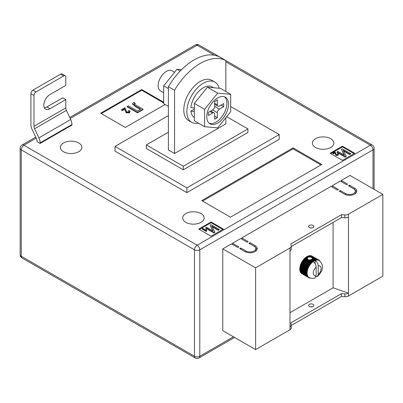 <?xml version="1.0" encoding="UTF-8"?>
<svg xmlns="http://www.w3.org/2000/svg" width="403" height="403" viewBox="0 0 403 403"><rect width="100%" height="100%" fill="white"/><g stroke="black" fill="none" stroke-linecap="round" stroke-linejoin="round"><path stroke-width="0.6" d="M311.005 259.613L313.196 260.877A10.156 5.864 -60 0 1 313.544 260.655L311.423 259.431L309.484 260.162L307.947 259.597L307.182 258.373L308.159 257.079L310.738 257.079L315.438 259.794A10.156 5.864 -60 0 1 315.771 259.703L316.259 260.126A9.868 5.697 120 0 0 315.554 260.318A9.868 5.697 120 0 0 315.126 260.474C317.015 261.794 318.043 263.592 318.204 265.874L318.204 274.564A5.516 3.184 120 0 0 321.08 268.559A5.516 3.184 120 0 0 318.204 265.874M307.197 258.842L307.182 258.373L305.625 257.477L305.469 257.844L307.197 258.842M309.383 227.564A2.614 1.506 180 0 1 308.617 226.501A2.614 1.506 180 0 1 310.229 225.106A2.614 1.506 180 0 1 313.076 225.433A2.614 1.506 180 0 1 313.841 226.501A2.614 1.506 180 0 1 312.229 227.891A2.614 1.506 180 0 1 309.383 227.564M312.098 227.922A2.614 1.506 0 0 0 310.36 227.922M309.383 306.476A2.614 1.506 180 0 1 308.617 305.409A2.614 1.506 180 0 1 310.229 304.018A2.614 1.506 180 0 1 313.076 304.341A2.614 1.506 180 0 1 313.841 305.409A2.614 1.506 180 0 1 312.229 306.804A2.614 1.506 180 0 1 309.383 306.476M310.36 306.829A2.614 1.506 180 0 1 312.098 306.829M289.989 312.698L333.085 287.813L348.474 293.147L348.474 295.988L382.85 276.146L382.85 194.392L350.016 175.431L341.296 180.468L341.296 181.652M348.474 295.988A4.352 2.514 180 0 1 344.857 296.709L341.497 296.462L291.263 325.468M232.526 244.45L232.526 243.266L238.888 246.938L237.861 247.528L231.503 243.855L222.778 248.893L222.778 330.646L255.613 349.603L289.989 329.755A4.352 2.514 0 0 0 291.263 327.982L291.263 325.135A4.352 2.514 0 0 0 291.228 324.823L290.81 322.884L341.497 293.621L341.497 296.462M241.765 239.115L241.765 237.931L248.122 241.604L247.099 242.198L240.737 238.526L232.526 243.266M332.057 186.987L332.057 185.798L338.419 189.475L337.392 190.065L331.034 186.393L241.765 237.931M341.296 180.468L347.653 184.141L346.63 184.735L340.268 181.063L332.057 185.798M354.635 188.171A7.254 4.191 180 0 1 356.756 191.133A7.254 4.191 180 0 1 352.277 195.002A7.254 4.191 180 0 1 344.374 194.095L339.24 191.133L340.268 190.538L345.396 193.5A5.803 3.35 180 0 0 351.723 194.226A5.803 3.35 180 0 0 355.305 191.133A5.803 3.35 180 0 0 353.607 188.76L348.474 185.798L349.502 185.209L354.635 188.171L354.635 189.566M245.865 250.963A5.803 3.35 0 0 0 252.192 251.694A5.803 3.35 0 0 0 255.774 248.596A5.803 3.35 0 0 0 254.076 246.228L248.943 243.266L249.971 242.671L255.099 245.634A7.254 4.191 0 0 1 257.225 248.596A7.254 4.191 0 0 1 252.746 252.464A7.254 4.191 0 0 1 244.843 251.558L239.709 248.596L240.737 248.001L245.865 250.963L245.865 252.051M222.778 248.893L255.613 267.849L289.989 248.001A4.352 2.514 0 0 0 291.263 246.228A4.352 2.514 0 0 0 291.228 245.916L290.81 243.976L341.497 214.708L344.857 214.955A4.352 2.514 180 0 0 348.474 214.235L382.85 194.392M333.085 222.411L333.085 287.813M305.469 257.844L305.227 257.804A10.156 5.864 120 0 0 304.895 258.101L304.507 258.469A10.156 5.864 120 0 0 304.184 258.797L303.812 259.2A10.156 5.864 120 0 0 303.504 259.562L303.152 260A10.156 5.864 120 0 0 302.865 260.383L302.537 260.847A10.156 5.864 120 0 0 302.265 261.255L301.963 261.743A10.156 5.864 120 0 0 301.892 261.864L301.787 262.046A10.156 5.864 120 0 0 301.721 262.167L308.547 266.111A10.156 5.864 -60 0 1 308.794 265.683L309.433 265.743A9.868 5.697 120 0 0 308.915 266.635A9.868 5.697 120 0 0 308.456 267.557A9.868 5.697 120 0 0 308.058 268.494A9.868 5.697 120 0 0 307.726 269.436A9.868 5.697 120 0 0 307.464 270.378A9.868 5.697 120 0 0 307.277 271.3A9.868 5.697 120 0 0 307.162 272.196A9.868 5.697 120 0 0 307.126 273.063A9.868 5.697 120 0 0 307.162 273.884A9.868 5.697 120 0 0 307.277 274.65A9.868 5.697 120 0 0 307.464 275.355A9.868 5.697 120 0 0 307.726 275.99A9.868 5.697 120 0 0 308.058 276.554A9.868 5.697 120 0 0 308.456 277.027A9.868 5.697 120 0 0 308.915 277.42A9.868 5.697 120 0 0 309.166 277.581A9.868 5.697 120 0 0 309.433 277.717L308.794 277.692A10.156 5.864 -60 0 1 308.668 277.627A10.156 5.864 -60 0 1 308.547 277.551L308.915 277.42L308.275 277.36A10.156 5.864 -60 0 1 308.058 277.178L308.456 277.027L307.816 276.937A10.156 5.864 -60 0 1 307.63 276.71L308.058 276.554L307.429 276.423A10.156 5.864 -60 0 1 307.267 276.156L307.726 275.99L307.106 275.823A10.156 5.864 -60 0 1 306.98 275.521L307.464 275.355L306.854 275.148A10.156 5.864 -60 0 1 306.764 274.811L307.277 274.65L306.683 274.403A10.156 5.864 -60 0 1 306.628 274.04L307.162 273.884L306.582 273.597A10.156 5.864 -60 0 1 306.567 273.209L307.126 273.063L306.567 272.74A10.156 5.864 -60 0 1 306.582 272.332L307.162 272.196L306.628 271.839A10.156 5.864 -60 0 1 306.683 271.415L307.277 271.3L306.764 270.907A10.156 5.864 -60 0 1 306.854 270.468L307.464 270.378L306.98 269.95A10.156 5.864 -60 0 1 307.106 269.506L307.726 269.436L307.267 268.982A10.156 5.864 -60 0 1 307.429 268.534L308.058 268.494L307.63 268.015A10.156 5.864 -60 0 1 307.816 267.567L308.456 267.557L308.058 267.053A10.156 5.864 -60 0 1 308.275 266.615L308.915 266.635L308.547 266.111M307.756 257.31L306.718 256.716A10.156 5.864 120 0 0 306.371 256.938L305.968 257.215A10.156 5.864 120 0 0 305.625 257.477M306.92 256.832L307.121 256.479L308.159 257.079M308.577 256.943L307.469 256.303A10.156 5.864 120 0 0 307.121 256.479M307.67 256.419L307.872 256.117L309.161 256.862M309.771 256.882L308.214 255.981A10.156 5.864 120 0 0 307.872 256.117M308.421 256.101L308.612 255.85L310.738 257.079M315.771 259.703L308.945 255.759A10.156 5.864 120 0 0 308.612 255.85M309.156 255.885L309.333 255.683L316.159 259.623A10.156 5.864 -60 0 1 316.481 259.582L316.939 260.036A9.868 5.697 120 0 0 316.259 260.126L316.159 259.623M316.481 259.582L309.655 255.638A10.156 5.864 120 0 0 309.333 255.683M309.877 255.769L316.854 259.557A10.156 5.864 -60 0 1 317.161 259.562L317.589 260.041A9.868 5.697 120 0 0 316.939 260.036L316.854 259.557M317.161 259.562L310.335 255.618A10.156 5.864 120 0 0 310.023 255.618M310.567 255.754L317.514 259.592A10.156 5.864 -60 0 1 317.801 259.643L318.204 260.147A9.868 5.697 120 0 0 317.589 260.041L317.514 259.592M317.801 259.643L310.975 255.704A10.156 5.864 120 0 0 310.683 255.653M311.227 255.845L318.128 259.728A10.156 5.864 -60 0 1 318.4 259.824L318.773 260.353A9.868 5.697 120 0 0 318.204 260.147L318.128 259.728M318.4 259.824L311.574 255.885A10.156 5.864 120 0 0 311.302 255.789M311.846 256.041L318.702 259.965A10.156 5.864 -60 0 1 318.823 260.031A10.156 5.864 -60 0 1 318.944 260.106L319.287 260.65A9.868 5.697 120 0 0 319.035 260.489A9.868 5.697 120 0 0 318.773 260.353L318.702 259.965M318.823 260.031L311.998 256.091A10.156 5.864 120 0 1 312.048 256.122L311.947 256.061A10.156 5.864 120 0 0 311.872 256.021M301.243 273.138L301.227 273.234A10.156 5.864 120 0 0 301.449 273.42L308.275 277.36M300.834 272.614L300.804 272.766A10.156 5.864 120 0 0 300.991 272.992L307.816 276.937M300.497 272.01L300.442 272.211A10.156 5.864 120 0 0 300.598 272.478L307.429 276.423M300.24 271.33L300.154 271.577A10.156 5.864 120 0 0 300.275 271.879L307.106 275.823M300.059 270.579L299.938 270.871A10.156 5.864 120 0 0 300.028 271.204L306.854 275.148M299.963 269.773L299.802 270.096A10.156 5.864 120 0 0 299.852 270.463L306.683 274.403M301.721 262.167L301.449 262.67A10.156 5.864 120 0 0 301.227 263.109L300.991 263.627A10.156 5.864 120 0 0 300.804 264.071L300.598 264.595A10.156 5.864 120 0 0 300.442 265.043L300.275 265.562A10.156 5.864 120 0 0 300.154 266.01L300.028 266.524A10.156 5.864 120 0 0 299.938 266.967L299.852 267.471A10.156 5.864 120 0 0 299.802 267.899L299.756 268.388A10.156 5.864 120 0 0 299.741 268.801L299.741 269.264A10.156 5.864 120 0 0 299.756 269.657L306.582 273.597M289.989 248.001L289.989 326.914A4.352 2.514 0 0 0 291.263 325.135M348.474 214.235L348.474 293.147A4.352 2.514 180 0 1 344.857 293.863L341.497 293.621M255.613 267.849L255.613 349.603M348.474 217.081A4.352 2.514 180 0 1 344.857 217.796L341.497 217.555L341.497 214.708M341.497 217.555L291.263 246.555M289.989 250.847A4.352 2.514 0 0 0 291.263 249.069L291.263 246.228M310.758 259.935L313.373 261.441A9.868 5.697 120 0 0 313.076 261.658C314.965 262.973 315.987 264.776 316.154 267.063L316.154 275.748L315.03 277.904C314.058 278.685 312.103 278.574 309.166 277.581M313.076 261.658A9.868 5.697 120 0 0 312.652 261.99A9.868 5.697 120 0 0 311.947 262.615A9.868 5.697 120 0 0 311.262 263.315A9.868 5.697 120 0 0 310.612 264.071A9.868 5.697 120 0 0 310.003 264.882A9.868 5.697 120 0 0 309.433 265.743L309.091 265.199A10.156 5.864 -60 0 1 309.363 264.791L310.003 264.882L309.69 264.328A10.156 5.864 -60 0 1 309.983 263.94L310.612 264.071L310.33 263.507A10.156 5.864 -60 0 1 310.642 263.144L311.262 263.315L311.01 262.741A10.156 5.864 -60 0 1 311.338 262.408L311.947 262.615L311.721 262.041A10.156 5.864 -60 0 1 312.058 261.743L312.652 261.99L312.451 261.421A10.156 5.864 -60 0 1 312.793 261.159L313.373 261.441L313.196 260.877M316.012 276.77L317.458 276.508L318.204 274.564M312.224 257.94L312.385 258.489L315.554 260.318L315.438 259.794M312.406 258.404L312.325 258.691L314.698 260.061A10.156 5.864 -60 0 1 315.04 259.925M310.421 259.789L312.793 261.159M309.816 259.895L312.451 261.421M313.544 260.655L314.103 260.978L313.947 260.424L311.831 259.2L312.103 258.978L314.829 260.6L314.698 260.061M313.947 260.424A10.156 5.864 -60 0 1 314.295 260.242M311.831 259.2L311.64 259.557M305.968 257.215L307.257 257.96M306.189 257.295L307.368 257.975M309.484 260.162L312.652 261.99M305.227 257.804L307.358 259.033M312.325 258.691L312.219 259.094M313.373 261.441A9.868 5.697 120 0 1 314.103 260.978A9.868 5.697 120 0 1 314.829 260.6A9.868 5.697 -60 0 1 315.126 260.474L315.126 263.758M318.98 260.162L319.216 260.298A10.156 5.864 -60 0 1 319.438 260.484L319.675 260.721A10.156 5.864 -60 0 1 319.861 260.953L320.143 261.517M319.287 260.65L319.216 260.298M310.612 278.025L309.983 278.065A10.156 5.864 -60 0 1 309.69 278.015L309.363 277.929A10.156 5.864 -60 0 1 309.091 277.833L309.433 277.717M301.721 273.612L308.547 277.551M301.227 273.234L308.058 277.178M300.804 272.766L307.63 276.71M300.442 272.211L307.267 276.156M300.154 271.577L306.98 275.521M299.938 270.871L306.764 274.811M299.802 270.096L306.628 274.04M299.741 269.264L306.567 273.209M299.741 268.801L306.567 272.74M299.756 268.388L306.582 272.332M299.802 267.899L306.628 271.839M299.852 267.471L306.683 271.415M299.938 266.967L306.764 270.907M300.028 266.524L306.854 270.468M300.154 266.01L306.98 269.95M300.275 265.562L307.106 269.506M300.442 265.043L307.267 268.982M300.598 264.595L307.429 268.534M300.804 264.071L307.63 268.015M300.991 263.627L307.816 267.567M301.227 263.109L308.058 267.053M301.449 262.67L308.275 266.615M301.963 261.743L308.794 265.683M302.265 261.255L309.091 265.199M302.537 260.847L309.363 264.791M302.865 260.383L309.69 264.328M303.152 260L309.983 263.94M303.504 259.562L310.33 263.507M303.812 259.2L310.642 263.144M304.184 258.797L311.01 262.741M304.507 258.469L311.338 262.408M308.844 259.89L312.058 261.743M304.895 258.101L311.721 262.041M306.371 256.938L307.479 257.577M304.764 258.469L311.947 262.615M304.084 259.164L311.262 263.315M303.429 259.925L310.612 264.071M302.819 260.736L310.003 264.882M302.25 261.597L309.433 265.743M301.736 262.489L308.915 266.635M301.273 263.411L308.456 267.557M300.875 264.348L308.058 268.494M300.547 265.29L307.726 269.436M300.285 266.227L307.464 270.378M300.094 267.154L307.277 271.3M299.978 268.05L307.162 272.196M299.943 268.917L307.126 273.063M355.098 190.241A7.254 4.191 180 0 1 356.595 192.019M340.268 191.722L340.268 190.538M355.305 191.133L355.305 192.911A5.803 3.35 180 0 1 355.098 193.798M349.502 186.393L349.502 185.209M255.567 251.26A5.803 3.35 0 0 0 255.774 250.374L255.774 248.596M249.971 243.855L249.971 242.671M257.064 249.482A7.254 4.191 0 0 0 255.567 247.709M240.737 249.19L240.737 248.001M78.716 142.969A10.74 6.201 0 0 0 67.014 141.624A10.74 6.201 0 0 0 60.385 147.352A10.74 6.201 0 0 0 63.528 151.735A10.74 6.201 0 0 0 75.23 153.08A10.74 6.201 0 0 0 81.859 147.352A10.74 6.201 0 0 0 78.716 142.969M201.026 213.585A10.74 6.201 0 0 0 189.324 212.24A10.74 6.201 0 0 0 182.695 217.968A10.74 6.201 0 0 0 185.838 222.35A10.74 6.201 0 0 0 197.541 223.695A10.74 6.201 0 0 0 204.17 217.968A10.74 6.201 0 0 0 201.026 213.585M330.727 138.703A10.74 6.201 0 0 0 319.02 137.358A10.74 6.201 0 0 0 312.396 143.085A10.74 6.201 0 0 0 315.539 147.473A10.74 6.201 0 0 0 327.241 148.818A10.74 6.201 0 0 0 333.87 143.085A10.74 6.201 0 0 0 330.727 138.703M225.856 60.621L219.7 57.065A52.239 30.16 120 0 0 194.05 59.911A52.239 30.16 120 0 0 168.399 86.685L168.399 149.961L174.554 153.513L174.554 90.242A52.239 30.16 120 0 1 200.205 63.467A52.239 30.16 120 0 1 225.856 60.621L225.856 91.511M186.866 192.614L115.041 151.145L115.041 146.405L186.866 187.874L186.866 192.614L279.214 139.297L279.214 134.557L186.866 187.874M354.736 153.276L342.424 146.168L330.107 153.276L342.424 160.384L354.736 153.276M211.081 236.213L223.393 229.106L211.081 221.998L198.77 229.106L211.081 236.213M293.067 147.886L201.747 200.608L230.476 217.197L321.796 164.474L293.067 147.886L293.067 148.833L202.568 201.087M163.678 102.211L141.72 89.531L100.674 113.228L125.303 127.449L165.109 104.468M49.987 108.729A8.705 5.027 120 0 1 45.635 109.158A8.705 5.027 120 0 1 44.3 102.181A8.705 5.027 120 0 1 49.987 94.509L65.79 85.386L65.79 77.094A2.902 1.677 120 0 0 65.185 75.764A2.902 1.677 120 0 0 63.734 75.91L36.033 91.904A2.902 1.677 120 0 0 33.978 95.456L30.9 93.682L30.9 124.487A8.705 5.027 -120 0 0 32.129 129.464L36.441 138.587A4.352 2.514 60 0 1 37.056 141.075L37.056 141.665L40.134 143.443L71.946 125.076L71.946 124.487A8.705 5.027 -120 0 0 70.711 119.51L66.404 110.387A4.352 2.514 60 0 1 65.79 107.898L65.79 99.606L62.707 97.828L46.909 106.951L49.987 108.729L65.79 99.606M225.856 117.666L225.856 123.892L174.554 153.513M168.399 86.685L174.554 90.242M168.399 132.189L146.334 144.924L183.274 166.253L247.921 128.93L226.667 116.658M279.214 134.557L230.682 106.538M168.399 115.601L115.041 146.405M146.334 144.924L146.334 148.48L183.274 169.804L247.921 132.481L247.921 128.93M183.274 166.253L183.274 169.804M354.121 153.634L342.424 146.878L342.424 146.168M342.424 146.878L330.727 153.634M337.628 154.666L337.427 153.8L337.905 153.583L338.49 154.334L338.036 155.397L335.85 155.331L334.918 152.949L333.321 153.87L332.843 153.593L332.843 153.12L335.024 151.86L336.283 154.616L337.628 154.666L337.88 154.319M337.779 154.551L337.427 153.8M350.55 153.558L349.698 154.052L343.089 150.238L346.162 156.092L345.22 156.636L337.014 151.901L337.865 151.407L344.489 155.231L341.406 149.362L342.343 148.823L350.55 153.558L350.55 154.037L349.698 154.525L343.447 150.918M346.162 156.092L346.162 156.571L345.22 157.11L337.014 152.374L337.014 151.901M344.132 155.024L341.406 149.362M222.778 229.463L211.081 222.708L199.384 229.463M211.081 222.708L211.081 221.998M205.817 230.214L206.034 229.352L206.512 229.629L206.573 231.297L206.296 231.453L202.14 229.055L202.14 228.582L202.568 228.335L205.807 230.088L205.807 230.561M206.512 229.629L206.407 230.425M219.212 229.388L218.361 229.881L211.746 226.063L214.824 231.921L213.882 232.466L205.671 227.725L206.522 227.237L213.147 231.06L210.064 225.191L211.001 224.647L219.212 229.388L219.212 229.861L218.361 230.355L212.104 226.743M214.824 231.921L214.824 232.395L213.882 232.939L205.671 228.199L205.671 227.725M212.789 230.854L210.064 225.191M320.974 164.948L293.067 148.833M163.678 102.921L141.72 90.247L101.289 113.586M141.72 90.247L141.72 89.531M128.486 110.689L129.207 110.367L130.083 111.495L129.403 112.85L126.119 112.754L124.729 109.178L122.331 110.563L121.61 110.15L121.61 109.676L124.89 107.782L126.774 111.918L128.789 111.994L129.167 111.47L128.486 110.689L129.106 111.707M135.191 103.218L134.577 103.42C134.239 104.039 134.637 104.573 135.766 105.017L142.984 109.183L137.519 112.336L127.257 106.412L128.325 105.798L137.388 111.027L140.718 109.107L135.453 106.065L132.592 103.636L133.161 102.851L134.189 102.412L135.191 103.218L135.191 103.692L134.385 104.045M142.984 109.183L142.984 109.656L137.519 112.81L127.257 106.886L127.257 106.412M140.309 109.344L135.453 106.538L132.592 104.11L132.592 103.636M345.22 156.636L345.22 157.11M349.698 154.052L349.698 154.525M338.49 154.334L338.036 154.923L335.85 154.858L334.918 152.949M334.918 152.475L333.321 153.397L333.321 153.87M335.084 153.301L335.084 153.775M335.85 154.858L335.85 155.331M338.036 154.923L338.036 155.397M333.321 153.397L332.843 153.12M213.882 232.466L213.882 232.939M218.361 229.881L218.361 230.355M206.573 230.823L206.296 231.453M206.296 230.979L202.14 228.582M134.295 103.798L134.577 103.42L134.577 103.893M137.519 112.336L137.519 112.81M130.083 111.495L129.403 112.377L126.119 112.281L124.729 109.178M124.729 108.704L122.331 110.09L122.331 110.563M124.97 109.943L124.97 110.417M126.119 112.281L126.119 112.754M129.403 112.377L129.403 112.85M122.331 110.09L121.61 109.676M63.734 75.91L60.657 74.132L32.95 90.126L36.033 91.904M60.657 74.132A2.902 1.677 -60 0 1 62.107 73.986L65.185 75.764M44.375 107.782A8.705 5.027 120 0 0 46.909 106.951M30.9 93.682A2.902 1.677 -60 0 1 32.95 90.126M40.134 143.443L40.134 142.848A8.705 5.027 -120 0 0 38.905 137.876L34.593 128.753A4.352 2.514 60 0 1 33.978 126.265L33.978 95.456M168.399 106.367L163.678 103.642L163.678 85.854L177.018 69.261L181.531 69.664M163.678 85.854L168.399 88.579M177.018 69.261L180.151 71.069M219.172 88.257A23.218 13.405 120 0 0 214.895 82.101A23.218 13.405 120 0 0 197.002 88.322A23.218 13.405 120 0 0 186.866 111.691A23.218 13.405 120 0 0 191.677 122.316A23.218 13.405 120 0 0 198.407 123.127M214.895 82.101L211.817 80.328A23.218 13.405 120 0 0 193.924 86.544A23.218 13.405 120 0 0 183.788 109.913A23.218 13.405 120 0 0 188.599 120.542L191.677 122.316M228.526 104.226A15.379 8.881 120 0 0 225.342 97.183A15.379 8.881 120 0 0 213.489 101.304A15.379 8.881 120 0 0 206.774 116.784A15.379 8.881 120 0 0 209.958 123.827A15.379 8.881 120 0 0 221.811 119.706A15.379 8.881 120 0 0 228.526 104.226M209.182 123.278A15.379 8.881 120 0 0 220.703 118.175A15.379 8.881 120 0 0 226.884 103.279A15.379 8.881 120 0 0 224.476 96.785M163.678 92.75L160.54 90.937A11.606 6.705 -60 0 1 158.137 85.622A11.606 6.705 -60 0 1 163.205 73.94A11.606 6.705 -60 0 1 172.146 70.832L174.61 72.253M230.682 94.292L220.421 88.368L207.389 87.204L194.357 103.415L194.357 120.789L204.618 126.713L217.65 127.882L230.682 111.666L230.682 94.292L217.65 93.128L204.618 109.339L204.618 126.713M207.389 87.204L217.65 93.128M194.357 103.415L204.618 109.339M217.343 104.876L217.343 99.899L214.673 101.44L214.673 106.417L219.393 109.142L223.705 106.654L223.705 103.571L219.393 106.06A2.902 1.677 120 0 1 217.942 106.206A2.902 1.677 120 0 1 217.343 104.876L214.673 103.334M219.393 109.142A2.902 1.677 120 0 0 217.343 112.699L212.623 109.974L208.311 112.457L208.311 115.54L212.623 113.052L209.953 111.51M210.804 111.021L214.074 112.911A2.902 1.677 120 0 1 214.673 114.235L214.673 119.212L217.343 117.671L217.343 112.699M214.074 112.911A2.902 1.677 120 0 0 212.623 113.052M212.623 109.974A2.902 1.677 120 0 0 214.673 106.417M221.035 105.112L223.705 106.654M214.673 116.135L217.343 117.671M194.357 117.5A17.702 10.221 120 0 1 190.851 111.082L194.357 111.696M213.671 87.768L212.134 86.877A17.702 10.221 120 0 0 199.238 90.866A17.702 10.221 120 0 0 190.866 107.541L194.357 107.939M190.851 111.082L194.357 109.077M289.989 326.914L289.989 329.755M344.857 217.796L344.857 214.955M344.857 293.863L344.857 296.709M316.154 267.063A5.516 3.184 120 0 0 313.282 273.063A5.516 3.184 120 0 0 316.154 275.748M345.396 194.589L345.396 193.5M255.099 247.029L255.099 245.634M36.22 138.118L23.923 145.221L197.127 245.22L370.332 145.221L225.856 61.81M214.467 55.231L197.127 45.222L70.228 118.487M373.002 188.705L373.002 149.84L199.797 249.84L199.797 356.237L233.453 336.807M194.458 249.84L21.253 149.84L21.253 256.237L194.458 356.237L194.458 249.84A3.773 2.176 0 0 0 199.797 249.84A3.773 2.176 -120 0 0 197.127 245.22A3.773 2.176 -60 0 0 194.458 249.84M374.105 148.299A3.773 3.773 0 0 0 372.216 145.035A3.773 2.176 -60 0 0 370.332 145.221A3.773 2.176 -120 0 1 373.002 149.84A3.773 2.176 0 0 0 374.105 148.299L374.105 189.339M199.011 45.035A3.773 3.773 0 0 0 195.238 45.035A3.773 2.176 -120 0 1 197.127 45.222A3.773 2.176 -60 0 1 199.011 45.035L372.216 145.035M199.797 356.237A3.773 2.176 180 0 1 194.458 356.237A3.773 2.176 -60 0 0 195.238 357.965A3.773 3.773 0 0 0 199.011 357.965A3.773 2.176 -120 0 0 199.797 356.237M22.034 145.035A3.773 3.773 0 0 0 20.15 148.299A3.773 2.176 180 0 0 21.253 149.84A3.773 2.176 -60 0 1 23.923 145.221A3.773 2.176 -120 0 0 22.034 145.035L35.746 137.116M22.034 257.965A3.773 2.176 -60 0 1 21.253 256.237A3.773 2.176 0 0 1 20.15 254.701A3.773 3.773 0 0 0 22.034 257.965L195.238 357.965M135.453 106.065L135.453 106.538M65.79 107.898L33.978 126.265M66.404 110.387L34.593 128.753M70.711 119.51L38.905 137.876M71.946 124.487L40.134 142.848M317.458 276.508C321.523 272.589 325.564 265.884 319.035 260.489M308.668 277.627L301.842 273.682M199.011 357.965L234.556 337.447M69.754 117.485L195.238 45.035M20.15 148.299L20.15 254.701M214.673 104.317L217.942 106.206"/></g></svg>
